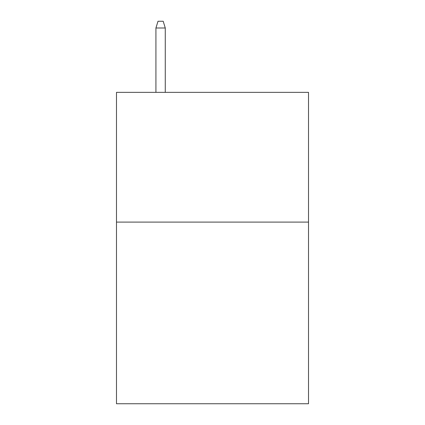 <?xml version="1.0" encoding="UTF-8"?>
<svg xmlns="http://www.w3.org/2000/svg" width="425" height="425" viewBox="0 0 425 425"><rect width="100%" height="100%" fill="white"/><g stroke="black" fill="none" stroke-linecap="round" stroke-linejoin="round"><path stroke-width="0.64" d="M308.513 222.1L308.513 403.75L116.487 403.75L116.487 92.353L308.513 92.353L308.513 222.1L116.487 222.1M165.272 92.353L165.272 27.997L155.927 27.997L155.927 92.353M155.927 27.997L158.004 21.25L163.195 21.25L165.272 27.997"/></g></svg>
